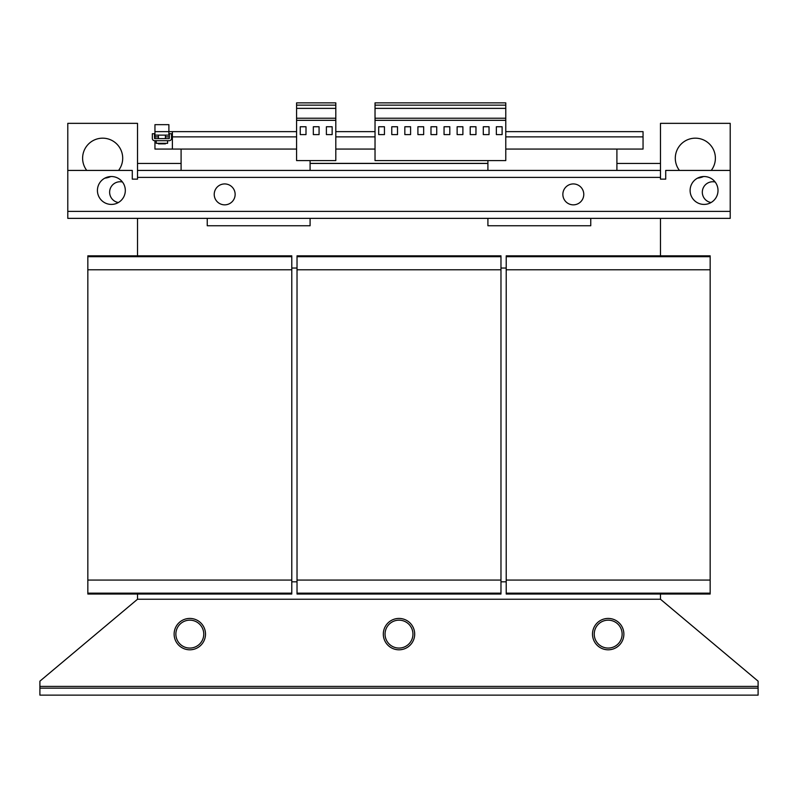 <?xml version="1.0" encoding="UTF-8"?>
<svg xmlns="http://www.w3.org/2000/svg" width="798" height="798" viewBox="0 0 798 798"><rect width="100%" height="100%" fill="white"/><g stroke="black" fill="none" stroke-linecap="round" stroke-linejoin="round"><path stroke-width="1.2" d="M97.426 190.473A13.945 13.945 0 0 0 111.371 204.418A13.945 13.945 0 0 0 125.316 190.473A13.945 13.945 0 0 0 111.371 176.528A13.945 13.945 0 0 0 97.426 190.473M690.11 190.473A13.945 13.945 0 0 0 704.065 204.418A13.945 13.945 0 0 0 718.01 190.473A13.945 13.945 0 0 0 704.065 176.528A13.945 13.945 0 0 0 690.11 190.473M118.563 170.423A20.05 20.05 0 0 0 102.653 138.174A20.05 20.05 0 0 0 86.753 170.423M104.837 178.144A20.05 20.05 0 0 0 110.802 176.538M711.247 170.423A20.05 20.05 0 0 0 695.347 138.174A20.05 20.05 0 0 0 679.437 170.423M697.532 178.144A20.05 20.05 0 0 0 703.497 176.538M118.373 202.532A10.464 10.464 0 0 1 109.665 191.35A10.464 10.464 0 0 1 122.473 182.024M608.186 648.066A13.945 13.945 0 0 1 594.241 634.111A13.945 13.945 0 0 1 608.186 620.166A13.945 13.945 0 0 1 622.131 634.111A13.945 13.945 0 0 1 608.186 648.066M623.876 634.111A15.691 15.691 0 0 0 608.186 618.43A15.691 15.691 0 0 0 592.495 634.111A15.691 15.691 0 0 0 608.186 649.801A15.691 15.691 0 0 0 623.876 634.111M189.814 648.066A13.945 13.945 0 0 1 175.869 634.111A13.945 13.945 0 0 1 189.814 620.166A13.945 13.945 0 0 1 203.759 634.111A13.945 13.945 0 0 1 189.814 648.066M205.505 634.111A15.691 15.691 0 0 0 189.814 618.43A15.691 15.691 0 0 0 174.124 634.111A15.691 15.691 0 0 0 189.814 649.801A15.691 15.691 0 0 0 205.505 634.111M399 648.066A13.945 13.945 0 0 1 385.055 634.111A13.945 13.945 0 0 1 399 620.166A13.945 13.945 0 0 1 412.945 634.111A13.945 13.945 0 0 1 399 648.066M412.945 634.111A13.945 13.945 0 0 0 399 620.166A13.945 13.945 0 0 0 385.055 634.111A13.945 13.945 0 0 0 399 648.066A13.945 13.945 0 0 0 412.945 634.111M414.691 634.111A15.691 15.691 0 0 0 399 618.43A15.691 15.691 0 0 0 383.309 634.111A15.691 15.691 0 0 0 399 649.801A15.691 15.691 0 0 0 414.691 634.111M224.677 204.847A10.464 10.464 0 0 1 214.223 194.393A10.464 10.464 0 0 1 224.677 183.929A10.464 10.464 0 0 1 235.141 194.393A10.464 10.464 0 0 1 224.677 204.847M573.323 183.929A10.464 10.464 0 0 1 583.777 194.393A10.464 10.464 0 0 1 573.323 204.847A10.464 10.464 0 0 1 562.859 194.393A10.464 10.464 0 0 1 573.323 183.929M154.952 135.121L154.952 124.658L168.897 124.658L168.897 135.121L154.952 135.121L154.952 136.867L158.433 136.867M167.59 140.697L167.59 143.311L156.258 143.311L156.258 140.697M158.433 143.311L158.433 143.839L165.415 143.839L165.415 143.311M711.058 202.532A10.464 10.464 0 0 1 702.35 191.35A10.464 10.464 0 0 1 715.158 182.024M300.248 134.603L300.248 126.752L306.003 126.752L306.003 134.603L300.248 134.603M296.587 120.328L296.587 160.597L335.808 160.597L335.808 120.328L296.587 120.328L296.587 118.234L335.808 118.234L335.808 120.328M326.392 126.752L332.148 126.752L332.148 134.603L326.392 134.603L326.392 126.752M319.07 126.752L319.07 134.603L313.325 134.603L313.325 126.752L319.07 126.752M430.99 134.603L430.99 126.752L436.735 126.752L436.735 134.603L430.99 134.603M466.551 160.597L375.03 160.597L375.03 120.328L505.772 120.328L505.772 160.597L466.551 160.597M449.813 126.752L449.813 134.603L444.057 134.603L444.057 126.752L449.813 126.752M457.134 126.752L462.89 126.752L462.89 134.603L457.134 134.603L457.134 126.752M489.034 126.752L489.034 134.603L483.289 134.603L483.289 126.752L489.034 126.752M496.356 126.752L502.112 126.752L502.112 134.603L496.356 134.603L496.356 126.752M470.212 134.603L470.212 126.752L475.967 126.752L475.967 134.603L470.212 134.603M297.026 256.707L500.974 256.707L500.974 255.839L297.026 255.839L297.026 594.021L500.974 594.021L500.974 593.153L297.026 593.153M500.974 256.707L500.974 269.784L297.026 269.784M500.974 269.784L500.974 580.076L297.026 580.076M500.974 580.076L500.974 593.153M87.84 256.707L291.789 256.707L291.789 255.839L87.84 255.839L87.84 594.021L291.789 594.021L291.789 593.153L87.84 593.153M291.789 256.707L291.789 269.784L87.84 269.784M291.789 269.784L291.789 580.076L87.84 580.076M291.789 580.076L291.789 593.153M486.162 218.363L311.838 218.363M500.974 268.038L506.211 268.038M660.485 255.839L660.485 218.363M660.485 163.45L660.485 123.351L730.21 123.351L730.21 170.423L665.712 170.423L665.712 179.141L660.485 179.141L660.485 163.45L616.904 163.45M487.907 163.45L310.093 163.45M181.096 163.45L137.515 163.45L137.515 179.141L132.288 179.141L132.288 170.423L67.79 170.423L67.79 211.39L730.21 211.39L730.21 170.423M206.373 218.363L137.515 218.363L137.515 255.839M291.789 268.038L297.026 268.038M506.211 256.707L710.16 256.707L710.16 255.839L506.211 255.839L506.211 594.021L710.16 594.021L710.16 593.153L506.211 593.153M710.16 256.707L710.16 269.784L506.211 269.784M710.16 269.784L710.16 580.076L506.211 580.076M710.16 580.076L710.16 593.153M67.79 170.423L67.79 123.351L137.515 123.351L137.515 163.45M660.485 170.423L137.515 170.423M310.093 218.363L207.251 218.363L207.251 225.764L310.093 225.764L310.093 218.363M730.21 211.39L730.21 218.363L67.79 218.363L67.79 211.39M311.838 170.423L486.162 170.423M171.51 133.725L169.415 133.725L169.246 138.613L154.603 138.613L154.433 133.725L152.338 133.725L152.338 138.433A2.264 2.264 0 0 0 154.603 140.697L169.246 140.697A2.264 2.264 0 0 0 171.51 138.433L171.51 133.725M335.808 118.234L335.808 102.872L296.587 102.872L296.587 118.234M335.808 108.368L296.587 108.368M335.808 105.137L296.587 105.137M384.446 126.752L378.691 126.752L378.691 134.603L384.446 134.603L384.446 126.752M397.514 126.752L391.768 126.752L391.768 134.603L397.514 134.603L397.514 126.752M505.772 105.137L375.03 105.137L375.03 102.872L505.772 102.872L505.772 118.234L375.03 118.234L375.03 120.328M505.772 108.368L375.03 108.368L375.03 118.234M375.03 105.137L375.03 108.368M423.668 126.752L417.913 126.752L417.913 134.603L423.668 134.603L423.668 126.752M410.591 126.752L404.835 126.752L404.835 134.603L410.591 134.603L410.591 126.752M505.772 118.234L505.772 120.328M171.51 136.867L172.388 136.867L172.388 149.066L154.952 149.066L154.952 140.697M154.952 138.613L154.952 136.867M181.096 170.423L181.096 149.066M310.093 160.597L310.093 170.423M590.749 218.363L590.749 225.764L487.907 225.764L487.907 218.363M487.907 170.423L487.907 160.597M616.904 149.066L616.904 170.423M296.587 136.867L172.388 136.867L172.388 131.64L296.587 131.64L154.952 131.64M335.808 149.066L375.03 149.066M505.772 149.066L643.048 149.066L643.048 131.64L505.772 131.64M335.808 131.64L375.03 131.64M172.388 135.121L171.51 135.121M169.415 135.121L168.897 135.121M172.388 149.066L296.587 149.066M310.093 163.361L487.907 163.361M137.515 594.021L137.515 599.248L660.485 599.248L660.485 594.021M506.211 581.822L500.974 581.822M297.026 581.822L291.789 581.822M660.485 599.248L758.1 681.163L758.1 686.41L39.9 686.41L39.9 681.163L137.515 599.248M39.9 686.41L39.9 688.155L758.1 688.155L758.1 686.41M758.1 688.155L758.1 695.128L39.9 695.128L39.9 688.155M660.485 177.395L137.515 177.395M165.415 136.867L169.415 136.867M335.808 136.867L375.03 136.867M505.772 136.867L643.048 136.867M165.415 135.121L165.415 138.613M158.433 135.121L158.433 138.613"/></g></svg>
